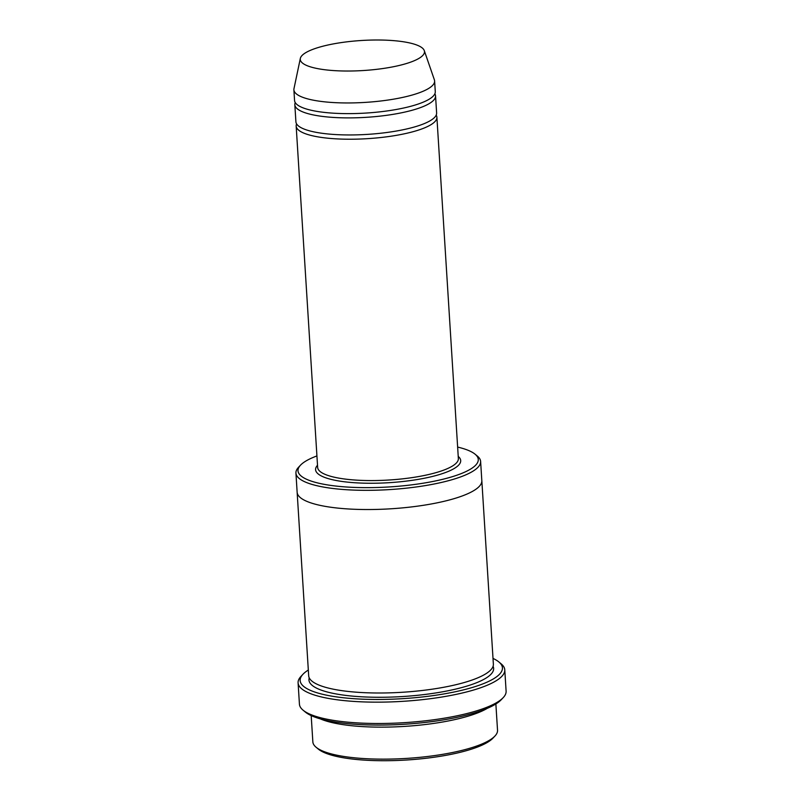 <?xml version="1.0" encoding="UTF-8"?>
<svg xmlns="http://www.w3.org/2000/svg" width="800" height="800" viewBox="0 0 800 800"><rect width="100%" height="100%" fill="white"/><g stroke="black" fill="none" stroke-linecap="round" stroke-linejoin="round"><path stroke-width="1.2" d="M295.25 102.57A70.5 17.04 -3.6 0 0 294.83 104.74A70.5 17.04 -3.6 0 0 312.24 114.7A70.5 17.04 -3.6 0 0 390.45 114.76A70.5 17.04 -3.6 0 0 435.55 95.89A70.5 17.04 -3.6 0 0 434.86 93.79M435.55 95.89L436.62 112.96A70.5 17.04 176.4 0 1 367.33 134.39A70.5 17.04 176.4 0 1 295.91 121.81L294.83 104.74M316.93 455.93A90.32 21.84 -3.6 0 0 300.5 465.19A90.32 21.84 -3.6 0 0 320.31 483.56A90.32 21.84 -3.6 0 0 430.81 481.87A90.32 21.84 -3.6 0 0 475.1 454.21A90.32 21.84 -3.6 0 0 457.64 447.08M320.26 718.85A92.52 22.37 -3.6 0 0 333.69 722.95A92.52 22.37 -3.6 0 0 487.29 708.34M495.87 703.97L497.53 730.26A92.52 22.37 176.4 0 1 494.97 736.01A92.52 22.37 176.4 0 1 406.59 758.4A92.52 22.37 176.4 0 1 316.11 747.26A92.52 22.37 176.4 0 1 312.85 741.88L311.19 715.59M494.97 736.01L492.96 738.14A90.32 21.84 176.4 0 1 406.69 760A90.32 21.84 176.4 0 1 318.36 749.13L316.11 747.26M300.5 465.19L298.5 467.33A92.52 22.37 -3.6 0 0 295.93 473.07A92.52 22.37 -3.6 0 0 318.79 486.14A92.52 22.37 -3.6 0 0 421.42 486.22A92.52 22.37 -3.6 0 0 480.62 461.45A92.52 22.37 -3.6 0 0 477.35 456.07L475.1 454.21M296.6 123.91A70.5 17.04 -3.6 0 0 296.17 126.08A70.5 17.04 -3.6 0 0 313.59 136.03A70.5 17.04 -3.6 0 0 391.79 136.09A70.5 17.04 -3.6 0 0 436.89 117.22A70.5 17.04 -3.6 0 0 436.2 115.12M424.28 50.61L434.38 79.83A70.5 17.04 176.4 0 1 434.61 80.96L435.28 91.62A70.5 17.04 176.4 0 1 365.99 113.06A70.5 17.04 176.4 0 1 294.56 100.48L293.89 89.81A70.5 17.04 176.4 0 1 293.98 88.66L300.34 58.41A62.23 15.05 176.4 0 1 342.02 42.48A62.23 15.05 176.4 0 1 409.11 42.82A62.23 15.05 176.4 0 1 424.28 50.61A62.23 15.05 176.4 0 1 363.31 70.53A62.23 15.05 176.4 0 1 300.34 58.41M434.61 80.96A70.5 17.04 176.4 0 1 365.32 102.39A70.5 17.04 176.4 0 1 293.89 89.81M308.32 670.04A101.34 24.5 -3.6 0 0 302.96 674.27A101.34 24.5 -3.6 0 0 325.19 694.88A101.34 24.5 -3.6 0 0 449.17 692.99A101.34 24.5 -3.6 0 0 498.86 661.95A101.34 24.5 -3.6 0 0 493.01 658.42M481.81 480.5A92.53 22.37 176.4 0 1 481.83 480.65L493.37 664.13A92.53 22.37 176.4 0 1 402.43 692.26A92.53 22.37 176.4 0 1 308.68 675.75L297.14 492.27A92.53 22.37 176.4 0 1 297.13 492.12M504.77 669.83L506.11 691.17A103.54 25.03 176.4 0 1 503.24 697.6L501.24 699.73A101.34 24.5 176.4 0 1 404.44 724.26A101.34 24.5 176.4 0 1 305.34 712.06L303.09 710.19A103.54 25.03 176.4 0 1 299.43 704.17L298.09 682.84A103.54 25.03 -3.6 0 0 323.67 697.46A103.54 25.03 -3.6 0 0 438.53 697.55A103.54 25.03 -3.6 0 0 504.77 669.83A103.54 25.03 -3.6 0 0 501.11 663.81L498.86 661.95M480.62 461.45L481.82 480.65A92.52 22.37 176.4 0 1 390.89 508.79A92.52 22.37 176.4 0 1 297.14 492.27L295.93 473.07M481.83 480.65A92.53 22.37 176.4 0 1 390.89 508.79A92.53 22.37 176.4 0 1 297.14 492.27M302.96 674.27L300.96 676.41A103.54 25.03 -3.6 0 0 298.09 682.84M503.24 697.6A103.54 25.03 176.4 0 1 404.34 722.66A103.54 25.03 176.4 0 1 303.09 710.19M317.51 465.27A72.7 17.58 -3.6 0 0 333.54 479.96A72.7 17.58 -3.6 0 0 422.33 478.64A72.7 17.58 -3.6 0 0 458.23 456.42M296.17 126.08L317.65 467.42A70.5 17.04 -3.6 0 0 335.06 477.38A70.5 17.04 -3.6 0 0 413.26 477.44A70.5 17.04 -3.6 0 0 458.36 458.57L436.89 117.22M493.08 666.29A92.53 22.37 176.4 0 1 402.7 696.53A92.53 22.37 176.4 0 1 309.24 677.85"/></g></svg>
